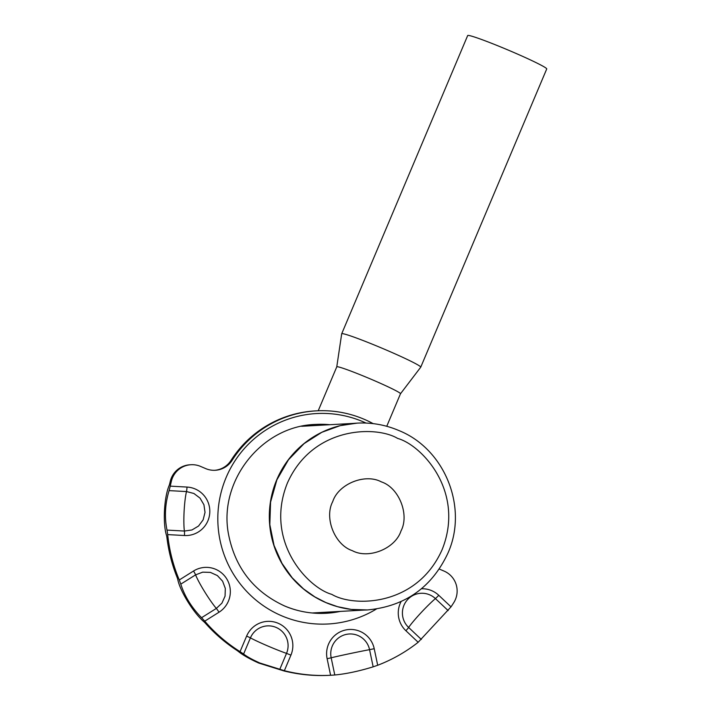 <?xml version="1.0" encoding="UTF-8"?>
<svg xmlns="http://www.w3.org/2000/svg" width="711" height="711" viewBox="0 0 711 711"><rect width="100%" height="100%" fill="white"/><g stroke="black" fill="none" stroke-linecap="round" stroke-linejoin="round"><path stroke-width="1.07" d="M331.833 611.878A94.03 93.283 -93.2 0 1 321.896 612.971A94.03 93.283 -93.2 0 1 312.6 613.024M302.148 426.182A94.03 93.283 -93.2 0 1 311.391 425.205A94.03 93.283 -93.2 0 1 321.39 425.187M310.849 425.231A94.03 93.283 -93.2 0 1 320.305 425.24M330.748 611.931A94.03 93.283 -93.2 0 1 321.354 612.998M284.187 671.015L258.751 663.061C249.428 658.866 242.504 654.893 237.972 651.152L236.647 650.218A156.722 155.469 86.8 0 1 205.479 623.307L204.253 622.036C193.792 613.433 179.705 590.663 177.688 579.056L177.137 577.465A156.722 155.469 86.8 0 1 166.907 537.418L166.614 535.721C162.623 523.82 164.037 497.042 169.289 485.178L169.769 483.498A156.722 155.469 86.8 0 1 170.311 481.178A21.614 21.446 -93.2 0 1 189.926 464.79L191.019 464.727A21.614 21.446 86.8 0 0 171.733 479.916L171.707 479.907A156.722 155.469 86.8 0 0 170.258 486.146L169.085 490.617C165.076 503.806 164.374 516.968 166.996 530.095L167.698 534.601A156.722 155.469 86.8 0 0 179.279 579.963L180.798 584.131C184.647 596.271 191.561 607.461 201.56 617.708L204.759 621.165A156.722 155.469 86.8 0 0 240.051 651.649L243.606 654.013C246.877 656.608 252.289 659.604 259.835 662.999L284.356 670.695A156.722 155.469 86.8 0 0 330.597 675.272L326.758 675.45A156.722 155.469 86.8 0 1 285.938 671.406L284.187 671.015M373.159 666.838L369.56 649.658L374.217 648.708A24.263 24.067 -93.2 0 0 345.688 629.973A24.263 24.067 -93.2 0 0 327.122 658.715L330.597 675.272L334.783 674.988C346.168 673.912 358.957 671.193 373.159 666.838L377.692 665.265A156.722 155.469 86.8 0 0 418.157 642.282L451.023 606.856A156.722 155.469 86.8 0 0 454.48 601.488L454.462 601.462A21.614 21.446 86.8 0 0 444.091 571.102L439.309 569.049M214.686 470.3A21.614 21.446 86.8 0 0 230.986 460.435L232.079 460.373A108.081 107.219 -93.2 0 1 316.324 410.851A108.081 107.219 -93.2 0 1 373.142 423.623M232.079 460.373A21.614 21.446 -93.2 0 1 205.621 468.576L200.626 466.434A21.614 21.446 86.8 0 0 191.019 464.727M170.311 481.178L171.031 481.143L171.707 479.907M230.986 460.435A108.081 107.219 -93.2 0 1 315.231 410.914L316.324 410.851M325.736 602.537A93.488 92.741 -93.2 0 1 314.911 597.009A93.488 92.741 -93.2 0 1 306.228 441.842A93.488 92.741 -93.2 0 1 331.673 428.191M336.765 366.867A34.59 1.929 22.9 0 1 336.774 366.84A34.59 1.929 22.9 0 1 370.067 378.803A34.59 1.929 22.9 0 1 400.489 393.752A34.59 1.929 22.9 0 1 400.48 393.778L420.734 367.196A42.909 2.4 22.9 0 1 420.734 367.196L546.732 68.94A42.909 2.4 22.9 0 0 508.978 50.401A42.909 2.4 22.9 0 0 467.678 35.55L341.698 333.779A42.909 2.4 22.9 0 1 383.007 348.621A42.909 2.4 22.9 0 1 420.752 367.169M336.765 366.849L341.689 333.806A42.909 2.4 22.9 0 1 341.698 333.779M331.806 594.369C307.845 587.766 264.039 541.293 287.36 483.125C312.787 425.871 376.359 425.56 397.671 438.429C421.632 445.024 465.438 491.505 442.118 549.665C416.682 606.918 353.118 607.23 331.806 594.369M352.336 550.67C334.792 544.946 324.012 517.963 332.73 501.602C338.392 483.933 365.152 473.091 381.389 481.889C398.924 487.604 409.705 514.595 400.995 530.948C395.334 548.625 368.574 559.468 352.336 550.67M326.864 424.876A94.572 93.816 86.8 0 0 314.2 424.511M324.767 613.335A94.572 93.816 86.8 0 0 337.307 611.567M376.412 609.007A105.379 104.544 -93.2 0 1 281.414 615.69A105.379 104.544 -93.2 0 1 226.169 477.41A105.379 104.544 -93.2 0 1 363.303 421.845A105.379 104.544 -93.2 0 1 366.014 423.054M329.895 424.707A94.572 93.816 86.8 0 0 315.711 424.423C261.675 425.782 217.815 481.32 228.631 534.841C235.297 568.018 253.863 591.685 284.32 605.834C297.749 611.558 311.738 614.037 326.278 613.264A94.572 93.816 86.8 0 0 340.338 611.398M284.258 605.825A94.572 93.816 86.8 0 0 326.278 613.264M240.051 651.649L246.628 636.087A24.263 24.067 -93.2 0 1 278.205 623.289A24.263 24.067 -93.2 0 1 290.923 655.133L284.356 670.695M374.217 648.708L377.692 665.265M418.157 642.282L405.892 630.719A24.263 24.067 -93.2 0 1 401.075 601.595M421.463 588.761A24.263 24.067 -93.2 0 1 438.758 595.294L451.023 606.856M170.258 486.146L187.02 487.062A24.263 24.067 -93.2 0 1 209.781 512.604A24.263 24.067 -93.2 0 1 184.46 535.516L167.698 534.601M179.279 579.963L193.525 571.022A24.263 24.067 -93.2 0 1 226.693 578.807A24.263 24.067 -93.2 0 1 218.997 612.224L204.759 621.165M166.996 530.095L184.389 531.046A23.774 2.977 93.1 0 1 184.105 511.387A23.774 2.977 93.1 0 1 186.486 491.568L169.085 490.617M201.56 617.708L216.34 608.429A23.774 2.631 57.9 0 1 204.635 591.721A23.774 2.631 57.9 0 1 195.587 574.861L180.798 584.131M279.699 669.531L286.524 653.382A23.774 1.324 22.9 0 1 267.14 645.704A23.774 1.324 22.9 0 1 250.432 637.865L243.606 654.013M327.122 658.715L331.175 657.799A19.775 19.615 86.8 0 1 346.31 634.381A19.775 19.615 86.8 0 1 369.56 649.658A23.774 0.453 -11.8 0 0 349.039 653.8A23.774 0.453 -11.8 0 0 331.175 657.799L334.783 674.988M448.143 610.589L435.408 598.591A23.774 2.071 -46.7 0 0 420.69 613.095A23.774 2.071 -46.7 0 0 408.629 627.457L421.356 639.456M246.628 636.087L250.432 637.865A19.775 19.615 86.8 0 1 276.152 627.44A19.775 19.615 86.8 0 1 286.524 653.382L290.923 655.133M405.892 630.719A5.404 0.471 -46.7 0 0 408.629 627.457A19.775 19.615 86.8 0 1 407.687 599.515A19.775 19.615 86.8 0 1 435.408 598.591A5.404 0.471 133.3 0 0 438.758 595.294M193.525 571.022A5.404 0.595 57.9 0 1 195.587 574.861L202.742 572.142L210.394 572.391L217.37 575.572L222.605 581.198L225.307 588.415L225.067 596.129L221.921 603.15L216.34 608.429A5.404 0.595 -122.1 0 1 218.997 612.224M187.02 487.062A5.404 0.675 93.1 0 1 186.486 491.568L193.899 493.478L200.022 498.109L203.933 504.748L205.026 512.382L203.133 519.857L198.547 526.024L191.97 529.962L184.389 531.046A5.404 0.675 -86.9 0 1 184.46 535.516M325.94 602.581L314.929 596.947L303.481 588.859L292.194 577.794L281.974 563.343L274.046 545.453L269.833 524.629L270.571 502.126L276.89 479.818L288.47 459.768L304.041 443.646L321.852 432.288L340.125 425.667L357.064 423.125C371.551 422.361 385.46 424.822 398.809 430.51C445.042 448.997 468.54 507.894 447.823 553.362C431.728 587.508 404.959 606.367 367.516 609.94L351.305 609.416L337.601 606.696L325.94 602.581M353.616 423.383L301.668 426.289M364.068 610.074L312.111 612.98M386.748 426.289L400.489 393.752M311.898 425.711L312.129 425.178M318.217 410.762L336.774 366.84M314.911 597.009L325.771 602.555C339.147 608.252 353.056 610.713 367.516 609.94M306.228 441.842C321.381 430.519 338.329 424.271 357.064 423.125"/></g></svg>
